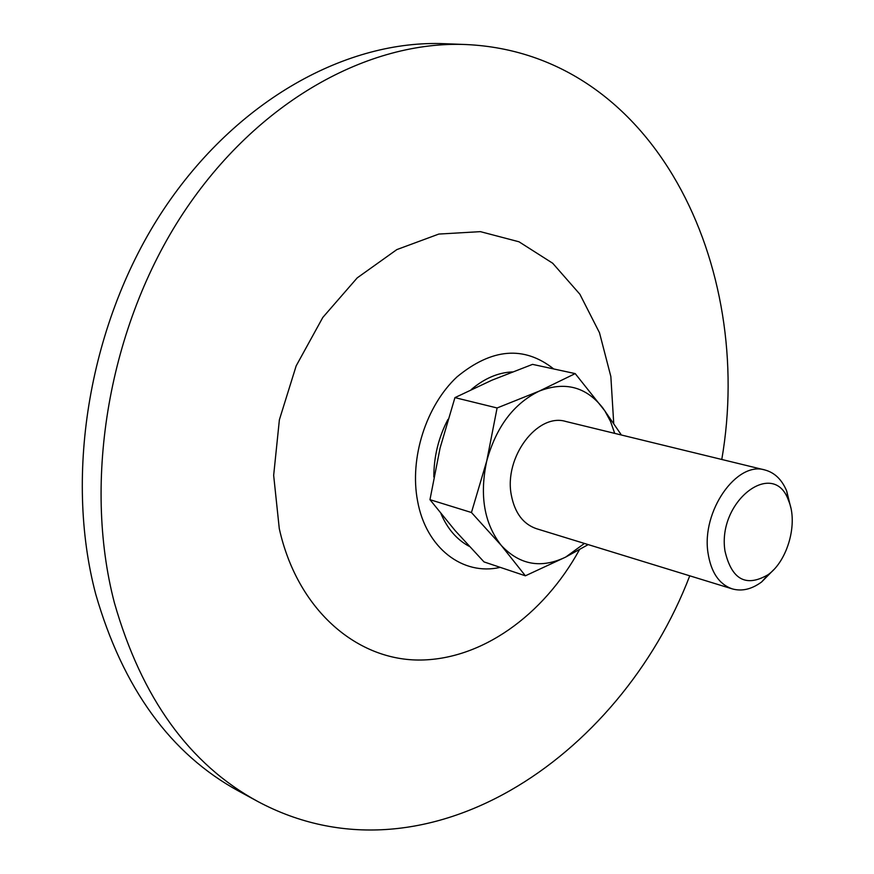 <?xml version="1.0" encoding="UTF-8"?>
<svg xmlns="http://www.w3.org/2000/svg" width="874" height="874" viewBox="0 0 874 874"><rect width="100%" height="100%" fill="white"/><g stroke="black" fill="none" stroke-linecap="round" stroke-linejoin="round"><path stroke-width="1.31" d="M429.964 499.677L471.447 512.514L486.742 460.969L497.098 407.972L454.939 397.626L440.081 448.034L429.964 499.677L455.092 530.551L483.999 561.906L525.383 575.802L565.729 557.066L588.202 544.6M584.422 543.442L565.729 557.066C541.126 568.843 519.659 564.975 501.326 545.485C484.218 523.723 479.356 495.547 486.742 460.969C496.214 426.829 513.726 403.537 539.302 391.082L575.201 373.602L604.841 410.867L610.544 421.476L614.717 433.384M497.098 407.972L539.302 391.082C564.921 381.217 586.028 386.745 602.612 407.677L620.868 434.225M454.939 397.626L491.964 380.179L532.539 364.371L575.201 373.602M773.599 569.826L761.658 581.942C751.695 589.284 741.884 591.6 732.204 588.868L536.385 528.672C523.187 524.094 514.852 512.983 511.366 495.339C503.642 457.473 537.434 412.572 565.882 421.487L764.925 469.983C774.637 472.594 781.891 479.597 786.687 491.013L790.751 507.532M525.383 575.802L501.326 545.485L471.447 512.514M732.204 588.868C719.073 584.269 711.01 572.284 708.006 552.936C701.309 511.377 736.673 460.86 764.925 469.983M724.972 550.981C717.106 501.152 773.949 457.943 788.567 500.627C798.268 522.772 787.856 560.573 768.191 574.633C746.046 587.568 731.647 579.681 724.972 550.981M689.75 575.824C619.775 758.566 424.425 890.617 257.754 801.469L238.799 791.156C170.67 754.065 122.983 688.417 95.736 594.211C63.769 473.566 89.847 320.791 163.307 209.957C236.963 99.057 347.885 39.559 444.538 43.7L466.104 44.541C654.91 53.227 755.18 266.657 721.782 459.473M257.754 801.469C189.407 764.28 141.61 698.031 114.374 602.71C82.451 480.624 109.021 325.652 183.179 213.212C257.524 100.685 369.167 40.379 466.104 44.541M579.484 549.648C543.606 615.165 481.279 660.416 418.275 660.034C355.521 659.553 297.084 608.981 279.276 528.595L273.66 475.347L279.385 419.782L296.177 365.856L322.812 317.437L357.226 277.866L396.84 249.593L438.803 234.068L480.361 231.643L519.003 241.792L552.707 263.249L579.888 294.243L599.488 332.743L610.85 376.519L613.723 423.355M500.223 567.357C463.023 576.064 425.988 548.227 417.564 500.944C409.371 458.205 426.075 405.755 456.96 376.923C491.778 348.191 524.029 345.536 553.734 368.959M433.843 476.975C433.81 456.752 438.508 437.557 447.947 419.4M471.283 389.531C484.327 378.464 497.994 372.586 512.306 371.92M469.305 546.381C456.949 539.804 447.51 528.912 440.988 513.715M788.567 500.627L786.687 491.013M768.191 574.633L761.658 581.942"/></g></svg>
